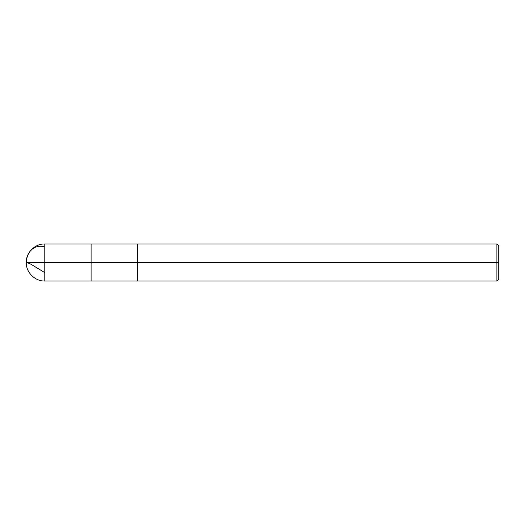 <?xml version="1.0" encoding="UTF-8"?>
<svg xmlns="http://www.w3.org/2000/svg" width="525" height="525" viewBox="0 0 525 525"><rect width="100%" height="100%" fill="white"/><g stroke="black" fill="none" stroke-linecap="round" stroke-linejoin="round"><path stroke-width="0.79" d="M498.75 279.175L496.899 281.033L44.782 281.033C34.945 281.341 25.942 272.331 26.25 262.5L44.782 262.5L44.782 281.033L44.782 262.5L44.782 281.033L44.782 262.5L91.101 262.5L91.101 281.033L91.101 243.968L91.101 262.5L26.25 262.5L26.591 258.963L27.838 255.006L29.932 251.482L32.32 249.021L35.175 247.255L38.377 246.337L41.239 246.258L44.782 246.973M44.782 262.5L44.782 243.968L44.782 262.5M91.101 262.5L91.101 281.033L91.101 262.5L137.425 262.5L137.425 281.033L137.425 262.5L137.425 281.033L137.425 262.5L496.899 262.5L496.899 281.033L496.899 262.5L496.899 281.033L496.899 262.5L498.75 262.5L498.75 279.175L498.75 245.825L498.75 262.5L496.899 262.5L496.899 243.968L496.899 262.5L137.425 262.5L137.425 243.968L137.425 262.5L91.101 262.5L91.101 243.968L91.101 262.5M137.425 262.5L137.425 243.968L137.425 262.5M496.899 262.5L496.899 243.968L496.899 262.5M26.25 262.316L30.673 264.082L44.782 272.613M498.75 245.825L496.899 243.968L44.782 243.968C34.945 243.659 25.942 252.669 26.25 262.5"/></g></svg>
